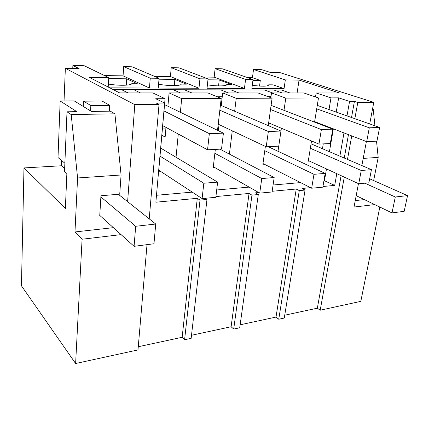 <?xml version="1.0" encoding="UTF-8"?>
<svg xmlns="http://www.w3.org/2000/svg" width="429" height="429" viewBox="0 0 429 429"><rect width="100%" height="100%" fill="white"/><g stroke="black" fill="none" stroke-linecap="round" stroke-linejoin="round"><path stroke-width="0.64" d="M72.758 68.463L72.887 65.487L79.07 68.586L65.353 68.313L134.797 104.655L127.617 201.657M160.296 171.182L158.66 171.294L165.074 98.691L155.727 98.734L164.629 103.019L156.312 103.089L159.025 104.419L134.797 104.655M165.074 98.691L152.804 92.927L119.67 92.921L89.382 77.392L108.778 77.644L84.24 65.739L72.887 65.487M108.205 87.044L108.778 77.644M108.719 78.604L126.716 78.818L137.355 83.768L131.714 83.719C131.226 85.585 118.281 85.821 108.387 84.052M109.781 87.854L149.453 88.025L150.247 78.175L123.691 66.613L123.064 75.853L149.453 88.025M104.537 75.584L123.064 75.853M289.848 92.954L281.537 90.052L121.359 89.575L128.04 92.927L121.359 89.575L113.095 89.554M176.04 157.271L178.276 134.02M180.368 112.285L181.687 98.611L169.096 92.932L167.9 106.242M165.996 127.402L165.127 137.065L161.846 135.215M164.629 103.019L155.872 202.209L197.286 198.316L200.011 200.118L184.593 339.768L182.148 337.291L197.286 198.316M138.272 346.734L182.148 337.291M100.375 215.969L99.721 216.034L100.949 195.747L119.734 194.16L121.075 174.994L114.902 113.819L110.285 111.154L91.425 111.438L74.222 100.912L60.157 101.003L76.796 111.653L67.004 111.803L64.527 171.482L66.87 173.504L65.374 208.44L23.976 167.932L21.45 285.811L75.617 363.513L137.999 349.919L147.013 244.653M149.222 218.849L159.025 104.419M121.08 234.615L82.084 239.232L75.617 363.513M121.075 174.994L77.574 177.971L74.973 231.955L82.084 239.232M77.574 177.971L71.203 114.575L67.004 111.803M64.65 168.479L61.454 165.766L23.976 167.932M61.454 165.766L61.663 160.564M64.044 100.976L65.353 68.313M126.716 78.818L126.276 85.162M133.612 89.613L140.449 92.927L133.612 89.613L121.359 89.575M113.358 227.66L74.973 231.955M114.902 113.819L71.203 114.575M64.87 163.234L58.006 157.518L60.157 101.003M181.687 98.611L221.192 98.418L207.899 92.937L169.096 92.932M165.862 128.861L162.398 128.973M270.999 96.595L267.868 96.605M222.254 96.756L217.197 96.772M168.736 96.933L161.384 96.959M184.593 339.768L191.157 338.336L206.971 199.453L200.011 200.118M240.133 324.807L276.013 317.079L278.753 319.246L284.271 318.045L305.067 190.052L299.286 190.605L296.246 189.012L272.163 191.28M305.067 190.052L302.011 188.47L310.575 187.666M336.781 173.665L334.7 185.398L322.946 186.502M334.7 185.398L323.965 180.523M300.557 182.588L273.08 185.006M249.142 187.114L216.693 189.972M192.251 192.128L156.483 195.275M206.971 199.453L205.196 198.3M215.916 196.568L249.056 193.452L251.957 195.141L258.29 194.535L255.362 192.857L258.682 192.546M218.731 127.22L217.873 127.247M173.187 89.731L180.48 92.932L173.187 89.731L184.406 89.763L191.827 92.937L184.406 89.763M154.429 76.308L170.426 76.539L198.965 88.24L158.253 88.063L159.079 78.287L132.116 66.801L123.691 66.613M159.079 78.287L150.247 78.175M379.826 207.046L360.81 301.362L320.195 310.215L317.353 308.183L341.109 175.654M284.733 315.202L317.353 308.183M258.29 194.535L239.725 327.751L233.714 329.059L231.108 326.748L249.056 193.452M191.506 335.274L231.108 326.748M324.496 180.48L326.474 168.924M329.424 151.7L333.344 128.829M336.218 112.076L338.653 97.855L330.984 97.892L316.146 92.959L315.508 96.938M322.458 148.718L323.268 143.881M326.169 126.609L326.249 126.099M329.032 109.529L330.984 97.892M309.491 161.111L308.253 161.197L311.524 140.959M314.564 122.136L318.479 97.951L303.786 92.954L271.503 92.948L270.844 97.71M283.998 110.339L285.784 98.107L318.479 97.951M278.013 151.287L281.381 128.244M264.226 164.168L262.875 164.259L265.369 146.402M268.264 125.622L272.099 98.177L258.006 92.948L222.694 92.943L221.241 105.513M234.658 111.25L236.234 98.348L272.099 98.177M229.413 154.118L232.266 130.813M214.709 167.508L213.224 167.61L215.32 149.399M217.519 130.303L221.192 98.418M316.146 92.959L339.398 92.959L299.051 80.084L297.104 92.954M299.051 80.084L285.323 79.907L284.062 88.615L251.877 88.476L253.035 79.494L245.586 79.397L244.45 88.444L207.035 88.277L208.044 78.915L199.946 78.813L198.965 88.24M253.035 79.494L222.297 68.806L215.106 68.645L245.586 79.397M247.758 77.66L252.456 77.724L253.512 69.498L285.323 79.907M354.847 118.672L357.781 102.483L373.788 102.327L279.788 72.571L270.179 72.378L261.819 69.686L253.512 69.498M170.426 76.539L171.219 67.669L199.946 78.813M208.044 78.915L178.99 67.841L171.219 67.669M203.046 77.011L214.162 77.172L215.106 68.645M357.781 102.483L354.418 101.389L349.555 101.432L338.653 97.855M374.721 204.59L354.038 207.041L358.451 183.633M373.788 102.327L369.712 123.933M366.387 141.549L361.861 165.562M320.195 310.215L344.278 177.113M347.479 159.416L351.732 135.907M252.456 77.724L260.296 80.427L259.54 86.09M252.284 85.328C262.843 86.62 268.318 86.444 268.704 84.808L273.117 84.845L284.062 88.615M349.555 101.432L346.997 115.889M343.983 132.926L339.875 156.167M344.262 158.044L348.455 134.647M351.528 117.492L354.418 101.389M364.344 199.592L355.25 200.606M372.506 109.132L373.235 109.374L372.458 109.384M373.648 180.582L378.19 157.384L376.517 141.162M374.93 125.777L373.235 109.374M378.19 157.384L363.207 158.408M260.296 80.427L252.928 80.336M273.938 90.031L282.191 92.954L273.938 90.031L264.43 89.999L272.608 92.948L264.43 89.999M231.017 89.902L238.899 92.943L231.017 89.902L220.704 89.87L228.491 92.943L220.704 89.87M285.784 98.107L271.503 92.948M278.753 319.246L299.286 190.605M233.714 329.059L251.957 195.141M276.013 317.079L296.246 189.012M214.162 77.172L244.45 88.444M207.411 84.808C216.87 86.422 227.515 86.197 226.705 84.475L231.472 84.513L219.23 79.933L207.952 79.799M219.23 79.933L218.554 85.897M236.234 98.348L222.694 92.943M219.037 124.582L218.329 130.695M158.58 84.191C168.334 86.111 181.467 86.02 181.194 84.111L186.368 84.154L174.844 79.397L159.003 79.209M174.844 79.397L174.271 85.607M310.339 148.284L361.25 170.485L371.439 169.659L311.057 143.844M371.439 169.659L368.892 182.802L358.746 183.768L308.349 160.585M361.25 170.485L358.746 183.768M316.715 108.853L369.305 127.815L379.617 127.434L317.278 105.373M379.617 127.434L376.962 141.136L366.693 141.661L369.305 127.815M314.65 121.638L366.693 141.661M264.768 150.697L313.969 174.313L325.187 173.402L268.227 146.697M325.187 173.402L322.833 187.162L311.669 188.224L262.977 163.529M313.969 174.313L311.669 188.224M270.517 109.513L321.38 129.569L332.759 129.15L271.096 105.362M332.759 129.15L330.298 143.522L318.972 144.101L321.38 129.569M268.651 122.871L318.972 144.101M214.87 153.309L261.765 178.539L274.174 177.536L219.943 149.163M274.174 177.536L272.061 191.972L259.722 193.136L213.326 166.725M261.765 178.539L259.722 193.136M219.836 110.21L268.35 131.51L280.963 131.049L220.415 105.159M280.963 131.049L278.753 146.16L266.211 146.798L268.35 131.51M218.227 124.201L266.211 146.798M160.001 156.129L203.823 183.231L217.621 182.116L160.709 148.112M217.621 182.116L215.83 197.292L202.113 198.589L158.762 170.179M203.823 183.231L202.113 198.589M163.991 110.945L209.347 133.671L223.407 133.156L164.548 104.617M223.407 133.156L221.525 149.083L207.55 149.796L209.347 133.671M162.693 125.622L207.55 149.796M369.664 178.813L407.55 195.619L395.297 197.002L391.983 212.907L356.183 195.656M364.886 183.183L395.297 197.002M407.55 195.619L404.182 211.325L391.983 212.907M118.345 194.278L155.727 224.024L135.671 226.281L134.084 246.326L99.759 215.412M100.874 196.927L135.671 226.281M109.347 111.17L109.706 105.341L102.07 101.046L83.505 101.169L83.242 106.43M83.505 101.169L90.841 105.534L90.557 110.902M155.727 224.024L153.968 243.752L134.084 246.326M109.706 105.341L90.841 105.534"/></g></svg>
